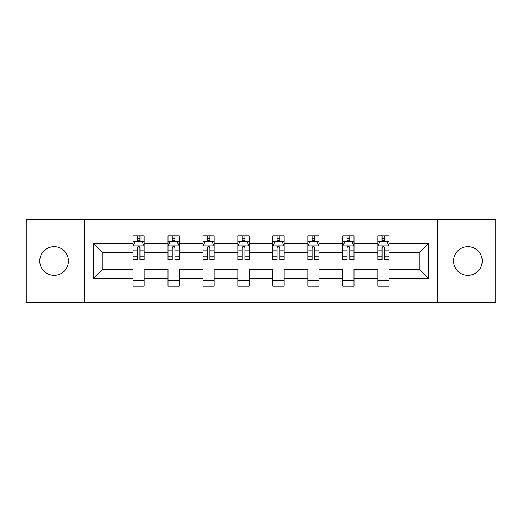 <?xml version="1.0" encoding="UTF-8"?>
<svg xmlns="http://www.w3.org/2000/svg" width="522" height="522" viewBox="0 0 522 522"><rect width="100%" height="100%" fill="white"/><g stroke="black" fill="none" stroke-linecap="round" stroke-linejoin="round"><path stroke-width="0.78" d="M467.882 246.658A14.342 14.342 0 0 0 453.54 261A14.342 14.342 0 0 0 467.882 275.342A14.342 14.342 0 0 0 482.23 261A14.342 14.342 0 0 0 467.882 246.658M54.118 246.658A14.342 14.342 0 0 0 39.77 261A14.342 14.342 0 0 0 54.118 275.342A14.342 14.342 0 0 0 68.46 261A14.342 14.342 0 0 0 54.118 246.658M437.286 302.466L495.9 302.466L495.9 219.534L437.286 219.534L437.286 302.466L84.714 302.466L84.714 219.534L26.1 219.534L26.1 302.466L84.714 302.466M388.988 278.709L388.988 269.293L419.244 269.293L428.66 278.709L388.988 278.709L388.988 286.219L377.778 286.219L377.778 278.709L354.02 278.709L354.02 286.219L342.81 286.219L342.81 278.709L319.053 278.709L319.053 286.219L307.843 286.219L307.843 278.709L284.085 278.709L284.085 286.219L272.882 286.219L272.882 278.709L249.118 278.709L249.118 286.219L237.915 286.219L237.915 278.709L214.157 278.709L214.157 286.219L202.947 286.219L202.947 278.709L179.19 278.709L179.19 286.219L167.98 286.219L167.98 278.709L144.222 278.709L144.222 286.219L133.012 286.219L133.012 278.709L93.34 278.709L93.34 243.291L133.012 243.291L133.012 235.781L144.222 235.781L144.222 243.291L167.98 243.291L167.98 235.781L179.19 235.781L179.19 243.291L202.947 243.291L202.947 235.781L214.157 235.781L214.157 243.291L237.915 243.291L237.915 235.781L249.118 235.781L249.118 243.291L272.882 243.291L272.882 235.781L284.085 235.781L284.085 243.291L307.843 243.291L307.843 235.781L319.053 235.781L319.053 243.291L342.81 243.291L342.81 235.781L354.02 235.781L354.02 243.291L377.778 243.291L377.778 235.781L388.988 235.781L388.988 243.291L428.66 243.291L428.66 278.709M437.286 219.534L84.714 219.534M377.778 243.291L377.778 252.707L354.02 252.707L354.02 243.291M354.02 278.709L354.02 269.293L377.778 269.293L377.778 278.709M342.81 243.291L342.81 252.707L319.053 252.707L319.053 243.291M319.053 278.709L319.053 269.293L342.81 269.293L342.81 278.709M307.843 243.291L307.843 252.707L284.085 252.707L284.085 243.291M284.085 278.709L284.085 269.293L307.843 269.293L307.843 278.709M272.882 243.291L272.882 252.707L249.118 252.707L249.118 243.291M249.118 278.709L249.118 269.293L272.882 269.293L272.882 278.709M237.915 243.291L237.915 252.707L214.157 252.707L214.157 243.291M214.157 278.709L214.157 269.293L237.915 269.293L237.915 278.709M202.947 243.291L202.947 252.707L179.19 252.707L179.19 243.291M179.19 278.709L179.19 269.293L202.947 269.293L202.947 278.709M167.98 243.291L167.98 252.707L144.222 252.707L144.222 243.291M144.222 278.709L144.222 269.293L167.98 269.293L167.98 278.709M133.012 243.291L133.012 252.707L102.756 252.707L102.756 269.293L133.012 269.293L133.012 278.709M93.34 243.291L102.756 252.707M419.244 269.293L419.244 252.707L388.988 252.707L388.988 243.291M382.039 241.386L384.727 241.386M347.071 241.386L349.76 241.386M312.104 241.386L314.792 241.386M277.136 241.386L279.825 241.386M242.175 241.386L244.864 241.386M207.208 241.386L209.896 241.386M172.24 241.386L174.929 241.386M137.273 241.386L139.961 241.386M133.012 280.614L144.222 280.614M167.98 280.614L179.19 280.614M202.947 280.614L214.157 280.614M237.915 280.614L249.118 280.614M272.882 280.614L284.085 280.614M307.843 280.614L319.053 280.614M342.81 280.614L354.02 280.614M377.778 280.614L388.988 280.614M102.756 269.293L93.34 278.709M428.66 243.291L419.244 252.707M139.961 238.698L137.273 238.698M135.12 241.771L133.012 241.771L133.012 235.781L137.273 235.781L133.012 235.781M133.012 256.844L133.012 259.656L137.273 259.656L137.273 256.844L133.012 256.844L133.012 252.707M144.222 252.707L144.222 259.656L139.961 259.656L139.961 247.663C139.067 245.934 138.173 245.934 137.273 247.663L137.273 256.844M142.114 241.771L144.222 241.771L144.222 235.781L139.961 235.781L144.222 235.781M144.222 245.979L141.984 241.497L135.257 241.497L133.012 245.979M137.273 241.497L137.273 235.781M139.961 235.781L139.961 241.497M174.929 238.698L172.24 238.698M170.087 241.771L167.98 241.771L167.98 235.781L172.24 235.781L167.98 235.781M167.98 256.844L167.98 259.656L172.24 259.656L172.24 256.844L167.98 256.844L167.98 252.707M179.19 252.707L179.19 259.656L174.929 259.656L174.929 247.663C174.035 245.934 173.141 245.934 172.24 247.663L172.24 256.844M177.082 241.771L179.19 241.771L179.19 235.781L174.929 235.781L179.19 235.781M179.19 245.979L176.945 241.497L170.224 241.497L167.98 245.979M172.24 241.497L172.24 235.781M174.929 235.781L174.929 241.497M209.896 238.698L207.208 238.698M205.055 241.771L202.947 241.771L202.947 235.781L207.208 235.781L202.947 235.781M202.947 256.844L202.947 259.656L207.208 259.656L207.208 256.844L202.947 256.844L202.947 252.707M214.157 252.707L214.157 259.656L209.896 259.656L209.896 247.663C209.002 245.934 208.102 245.934 207.208 247.663L207.208 256.844M212.049 241.771L214.157 241.771L214.157 235.781L209.896 235.781L214.157 235.781M214.157 245.979L211.912 241.497L205.192 241.497L202.947 245.979M207.208 241.497L207.208 235.781M209.896 235.781L209.896 241.497M244.864 238.698L242.175 238.698M240.022 241.771L237.915 241.771L237.915 235.781L242.175 235.781L237.915 235.781M237.915 256.844L237.915 259.656L242.175 259.656L242.175 256.844L237.915 256.844L237.915 252.707M249.118 252.707L249.118 259.656L244.864 259.656L244.864 247.663C243.963 245.934 243.069 245.934 242.175 247.663L242.175 256.844M247.01 241.771L249.118 241.771L249.118 235.781L244.864 235.781L249.118 235.781M249.118 245.979L246.88 241.497L240.153 241.497L237.915 245.979M242.175 241.497L242.175 235.781M244.864 235.781L244.864 241.497M279.825 238.698L277.136 238.698M274.99 241.771L272.882 241.771L272.882 235.781L277.136 235.781L272.882 235.781M272.882 256.844L272.882 259.656L277.136 259.656L277.136 256.844L272.882 256.844L272.882 252.707M284.085 252.707L284.085 259.656L279.825 259.656L279.825 247.663C278.931 245.934 278.037 245.934 277.136 247.663L277.136 256.844M281.978 241.771L284.085 241.771L284.085 235.781L279.825 235.781L284.085 235.781M284.085 245.979L281.847 241.497L275.12 241.497L272.882 245.979M277.136 241.497L277.136 235.781M279.825 235.781L279.825 241.497M314.792 238.698L312.104 238.698M309.951 241.771L307.843 241.771L307.843 235.781L312.104 235.781L307.843 235.781M307.843 256.844L307.843 259.656L312.104 259.656L312.104 256.844L307.843 256.844L307.843 252.707M319.053 252.707L319.053 259.656L314.792 259.656L314.792 247.663C313.898 245.934 313.004 245.934 312.104 247.663L312.104 256.844M316.945 241.771L319.053 241.771L319.053 235.781L314.792 235.781L319.053 235.781M319.053 245.979L316.808 241.497L310.088 241.497L307.843 245.979M312.104 241.497L312.104 235.781M314.792 235.781L314.792 241.497M349.76 238.698L347.071 238.698M344.918 241.771L342.81 241.771L342.81 235.781L347.071 235.781L342.81 235.781M342.81 256.844L342.81 259.656L347.071 259.656L347.071 256.844L342.81 256.844L342.81 252.707M354.02 252.707L354.02 259.656L349.76 259.656L349.76 247.663C348.866 245.934 347.965 245.934 347.071 247.663L347.071 256.844M351.913 241.771L354.02 241.771L354.02 235.781L349.76 235.781L354.02 235.781M354.02 245.979L351.776 241.497L345.055 241.497L342.81 245.979M347.071 241.497L347.071 235.781M349.76 235.781L349.76 241.497M384.727 238.698L382.039 238.698M379.886 241.771L377.778 241.771L377.778 235.781L382.039 235.781L377.778 235.781M377.778 256.844L377.778 259.656L382.039 259.656L382.039 256.844L377.778 256.844L377.778 252.707M388.988 252.707L388.988 259.656L384.727 259.656L384.727 247.663C383.833 245.934 382.933 245.934 382.039 247.663L382.039 256.844M386.88 241.771L388.988 241.771L388.988 235.781L384.727 235.781L388.988 235.781M388.988 245.979L386.743 241.497L380.016 241.497L377.778 245.979M382.039 241.497L382.039 235.781M384.727 235.781L384.727 241.497M144.163 245.869L133.071 245.869M144.222 256.844L139.961 256.844M137.273 250.834L133.012 250.834M144.222 250.834L139.961 250.834M139.961 240.127L137.273 240.127M179.131 245.869L168.038 245.869M179.19 256.844L174.929 256.844M172.24 250.834L167.98 250.834M179.19 250.834L174.929 250.834M174.929 240.127L172.24 240.127M214.098 245.869L203.006 245.869M214.157 256.844L209.896 256.844M207.208 250.834L202.947 250.834M214.157 250.834L209.896 250.834M209.896 240.127L207.208 240.127M249.066 245.869L237.967 245.869M249.118 256.844L244.864 256.844M242.175 250.834L237.915 250.834M249.118 250.834L244.864 250.834M244.864 240.127L242.175 240.127M284.033 245.869L272.934 245.869M284.085 256.844L279.825 256.844M277.136 250.834L272.882 250.834M284.085 250.834L279.825 250.834M279.825 240.127L277.136 240.127M318.994 245.869L307.902 245.869M319.053 256.844L314.792 256.844M312.104 250.834L307.843 250.834M319.053 250.834L314.792 250.834M314.792 240.127L312.104 240.127M353.962 245.869L342.869 245.869M354.02 256.844L349.76 256.844M347.071 250.834L342.81 250.834M354.02 250.834L349.76 250.834M349.76 240.127L347.071 240.127M388.929 245.869L377.837 245.869M388.988 256.844L384.727 256.844M382.039 250.834L377.778 250.834M388.988 250.834L384.727 250.834M384.727 240.127L382.039 240.127"/></g></svg>
